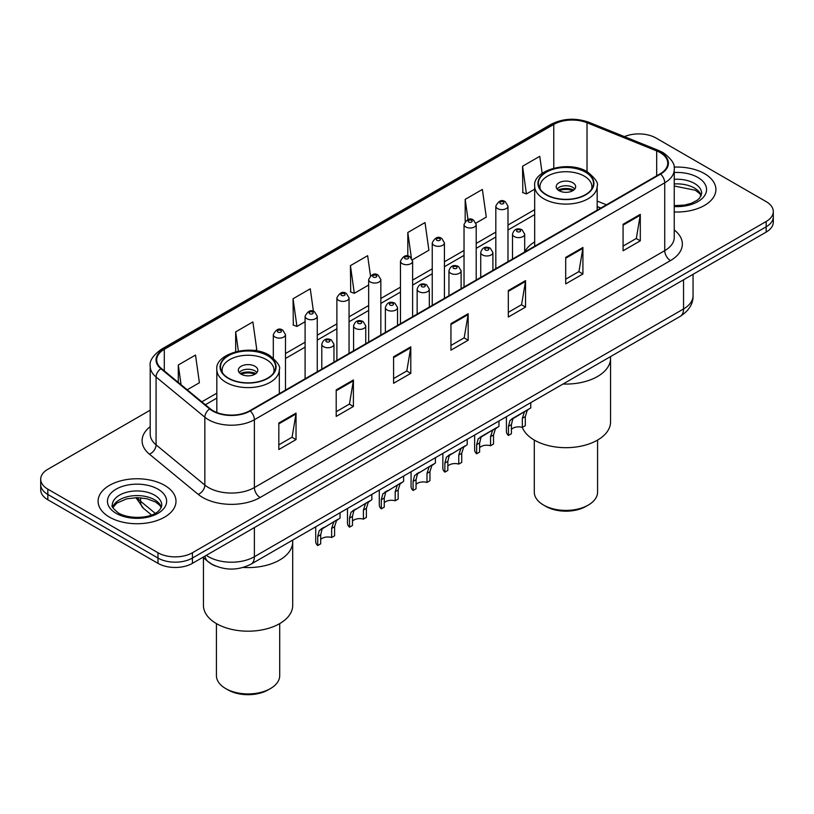 <?xml version="1.0" encoding="UTF-8"?>
<svg xmlns="http://www.w3.org/2000/svg" width="814" height="814" viewBox="0 0 814 814"><rect width="100%" height="100%" fill="white"/><g stroke="black" fill="none" stroke-linecap="round" stroke-linejoin="round"><path stroke-width="1.22" d="M534.686 241.87A43.01 24.827 0 0 0 524.684 251.913M600.691 208.119L597.171 206.695M215.781 566.096A24.339 14.052 180 0 1 208.923 562.301L202.869 557.315M150.203 410.175L47.833 469.281A24.339 14.052 0 0 0 40.7 479.212L40.7 489.814A24.339 14.052 0 0 0 47.833 499.755L157.987 563.349A24.339 14.052 0 0 0 192.419 563.349L766.167 232.102A24.339 14.052 0 0 0 773.3 222.161L773.3 216.86A24.339 14.052 0 0 1 766.167 226.801A24.339 14.052 0 0 0 773.3 216.86L773.3 211.559A24.339 14.052 0 0 0 766.167 201.628L656.013 138.024A24.339 14.052 0 0 0 624.409 136.63M40.7 479.212A24.339 14.052 0 0 0 47.833 489.153L157.987 552.757A24.339 14.052 0 0 0 192.419 552.757L192.419 558.058L766.167 226.801L192.419 558.058A24.339 14.052 0 0 1 157.987 558.058A24.339 14.052 0 0 0 192.419 558.058L192.419 563.349M47.833 489.153L47.833 494.454L157.987 558.058L47.833 494.454A24.339 14.052 0 0 1 40.7 484.513A24.339 14.052 0 0 0 47.833 494.454L47.833 499.755M704.497 173.636A38.95 22.487 0 0 0 674.053 167.114A38.95 22.487 0 0 1 704.497 173.636A38.95 22.487 0 0 1 715.903 189.53A38.95 22.487 0 0 0 704.497 173.636M164.591 485.348A38.95 22.487 0 0 0 122.141 480.474A38.95 22.487 0 0 0 98.097 501.241A38.95 22.487 0 0 0 109.503 517.144A38.95 22.487 0 0 0 151.953 522.018A38.95 22.487 0 0 0 175.997 501.241A38.95 22.487 0 0 0 164.591 485.348A38.95 22.487 0 0 0 122.141 480.474A38.95 22.487 0 0 0 98.097 501.241A38.95 22.487 0 0 0 109.503 517.144A38.95 22.487 0 0 0 151.953 522.018A38.95 22.487 0 0 0 175.997 501.241A38.95 22.487 0 0 0 164.591 485.348M660.144 152.594A25.967 14.988 180 0 1 667.745 163.197A25.967 14.988 180 0 1 660.144 173.799L249.796 410.714A25.967 14.988 180 0 1 210.165 408.709L161.396 368.498A25.967 14.988 180 0 1 156.695 359.9A25.967 14.988 180 0 1 164.296 349.298L553.764 124.44A25.967 14.988 180 0 1 587.026 122.761L656.674 150.916A25.967 14.988 180 0 1 660.144 152.594M660.602 152.33A26.618 15.364 0 0 0 657.051 150.61L587.393 122.456A26.618 15.364 0 0 0 553.306 124.176L163.838 349.033A26.618 15.364 0 0 0 160.857 368.711L209.625 408.923A26.618 15.364 0 0 0 250.254 410.978L660.602 174.064A26.618 15.364 0 0 0 660.602 152.33M278.826 423.036L278.826 449.532L296.031 439.601L296.031 413.095L278.826 423.036M278.826 444.831L292.084 437.179L295.97 413.98A6.492 3.744 -120 0 0 296.031 413.095M291.961 437.25L296.031 439.601M336.202 389.906L336.202 416.412L353.408 406.471L353.408 379.975L336.202 389.906M336.202 411.711L349.46 404.049L353.337 380.85A6.492 3.744 -120 0 0 353.408 379.975M349.338 404.12L353.408 406.471M393.579 356.786L393.579 383.282L410.785 373.351L410.785 346.845L393.579 356.786M393.579 378.581L406.827 370.93L410.714 347.731A6.492 3.744 -120 0 0 410.785 346.845M406.715 370.991L410.785 373.351M623.076 224.277L623.076 250.783L640.292 240.842L640.292 214.347L623.076 224.277M623.076 246.082L636.334 238.431L640.221 215.222A6.492 3.744 -120 0 0 640.292 214.347M636.212 238.492L640.292 240.842M565.699 257.407L565.699 283.903L582.916 273.972L582.916 247.466L565.699 257.407M565.699 279.202L578.958 271.55L582.844 248.351A6.492 3.744 -120 0 0 582.916 247.466M578.846 271.622L582.916 273.972M508.323 290.537L508.323 317.033L525.539 307.092L525.539 280.596L508.323 290.537M508.323 312.332L521.581 304.68L525.468 281.471A6.492 3.744 -120 0 0 525.539 280.596M521.469 304.741L525.539 307.092M450.946 323.657L450.946 350.162L468.162 340.221L468.162 313.716L450.946 323.657M450.946 345.462L464.204 337.8L468.091 314.601A6.492 3.744 -120 0 0 468.162 313.716M464.092 337.871L468.162 340.221M674.236 211.966A38.95 22.487 0 0 0 715.903 189.53A38.95 22.487 0 0 1 674.236 211.966M192.419 552.757L766.167 221.5A24.339 14.052 0 0 0 773.3 211.559M255.026 350.631L256.776 349.623L252.889 321.937L235.673 331.868L235.673 351.709M187.21 389.784L199.399 382.753L195.513 355.057L178.297 364.998L178.297 382.438M412.413 259.768L428.897 250.244L425.02 222.558L407.804 232.499L407.804 256.064M475.987 223.067L486.273 217.124L482.387 189.438L465.181 199.369L465.181 221.357M542.155 173.341L539.763 156.308L522.557 166.249L522.832 192.582M313.431 311.355L310.266 288.807L293.05 298.748L293.325 325.091M370.462 275.773L367.643 255.688L350.427 265.618L350.702 291.961M350.427 265.618L354.314 293.315L368.671 285.022M354.314 293.315L350.427 291.86M407.804 232.499L411.375 257.946M465.181 199.369L468.009 219.556M522.557 166.249L526.444 193.936L534.686 189.174M526.444 193.936L522.557 192.48M293.05 298.748L296.937 326.434L305.097 321.723M296.937 326.434L293.05 324.979M235.673 331.868L238.37 351.099M178.297 364.998L181.064 384.717M563.034 384.015A44.628 25.763 0 0 0 610.561 358.313A44.628 25.763 180 0 1 597.486 376.526A44.628 25.763 180 0 1 563.034 384.015M585.439 172.141A27.584 15.924 0 0 0 555.372 168.691A27.584 15.924 0 0 0 538.339 183.404A27.584 15.924 0 0 0 546.418 194.668A27.584 15.924 0 0 0 576.485 198.117A27.584 15.924 0 0 0 593.518 183.404A27.584 15.924 0 0 0 585.439 172.141M540.394 189.428A25.967 14.988 180 0 1 539.967 186.721A25.967 14.988 180 0 1 555.993 172.863A25.967 14.988 180 0 1 584.289 176.119A25.967 14.988 180 0 1 591.9 186.721A25.967 14.988 180 0 1 591.463 189.428M572.812 182.743A9.737 5.617 0 0 0 562.199 181.522A9.737 5.617 0 0 0 556.196 186.721A9.737 5.617 0 0 0 559.045 190.69A9.737 5.617 0 0 0 569.658 191.911A9.737 5.617 0 0 0 575.671 186.721A9.737 5.617 0 0 0 572.812 182.743M574.796 189.031A9.737 5.617 0 0 0 572.812 187.383A9.737 5.617 0 0 0 557.061 189.031M558.068 190.028A12.983 7.499 180 0 1 573.229 189.794L573.229 190.435M559.126 190.741A11.355 6.563 180 0 1 572.059 190.466L573.229 189.794M571.866 191.178L572.059 190.466M511.406 429.385A8.109 4.681 180 0 1 522.344 427.391A44.628 25.763 -0 0 0 553.357 446.632A44.628 25.763 -0 0 0 597.486 440.13A44.628 25.763 -0 0 0 610.561 421.906L610.561 356.583M534.289 440.079L534.289 492.134A31.644 18.274 -0 0 0 543.549 505.056A31.644 18.274 -0 0 0 588.308 505.056L588.308 505.056A31.644 18.274 -0 0 0 597.578 492.134L597.578 440.079M543.549 505.056L545.848 506.379A28.398 16.392 -0 0 0 586.009 506.379L588.308 505.056L586.009 506.379M243.233 567.439A44.628 25.763 0 0 0 292.694 541.819A44.628 25.763 180 0 1 279.629 560.042A44.628 25.763 180 0 1 243.233 567.439M267.582 355.657A27.584 15.924 0 0 0 237.515 352.208A27.584 15.924 0 0 0 220.482 366.921A27.584 15.924 0 0 0 228.561 378.184A27.584 15.924 0 0 0 258.628 381.634A27.584 15.924 0 0 0 275.661 366.921A27.584 15.924 0 0 0 267.582 355.657M222.537 372.944A25.967 14.988 180 0 1 222.1 370.228A25.967 14.988 180 0 1 238.136 356.379A25.967 14.988 180 0 1 266.432 359.635A25.967 14.988 180 0 1 274.033 370.228A25.967 14.988 180 0 1 273.606 372.944M254.955 366.259A9.737 5.617 0 0 0 244.342 365.038A9.737 5.617 0 0 0 238.329 370.228A9.737 5.617 0 0 0 241.188 374.206A9.737 5.617 0 0 0 251.801 375.427A9.737 5.617 0 0 0 257.804 370.228A9.737 5.617 0 0 0 254.955 366.259M256.939 372.547A9.737 5.617 0 0 0 254.955 370.889A9.737 5.617 0 0 0 239.204 372.547M240.201 373.545A12.983 7.499 180 0 1 255.362 373.311L255.362 373.952M241.27 374.257A11.355 6.563 180 0 1 254.192 373.982L255.362 373.311M253.999 374.684L254.192 373.982M203.439 557.783L203.439 605.423A44.628 25.763 -0 0 0 230.993 629.232A44.628 25.763 -0 0 0 279.629 623.646A44.628 25.763 -0 0 0 292.694 605.423L292.694 540.099M216.422 623.595L216.422 675.651A31.644 18.274 -0 0 0 225.692 688.573A31.644 18.274 -0 0 0 270.452 688.573L270.452 688.573A31.644 18.274 -0 0 0 279.711 675.651L279.711 623.595M225.692 688.573L227.991 689.896A28.398 16.392 -0 0 0 268.152 689.896L270.452 688.573L268.152 689.896M508.445 435.429L508.445 426.333L509.991 420.451L528.683 409.157L527.197 410.51L525.305 416.605L525.305 425.691L522.344 427.391L522.344 418.304L524.328 412.169L525.732 410.867L514.733 417.216L512.861 418.793L511.406 424.633L511.406 433.72L508.445 435.429A12.169 7.031 180 0 1 506.42 431.552L506.42 416.707M530.769 402.645L530.769 407.956L526.709 410.297M511.782 418.915L514.733 417.216L511.782 418.915M479.619 447.731A8.109 4.681 180 0 1 490.557 445.746L490.557 436.66L492.551 430.525L493.945 429.212L482.946 435.561L481.074 437.149L479.619 442.979L479.619 452.065L476.658 453.774A12.169 7.031 180 0 1 474.633 449.898L474.633 435.052M476.658 453.774L476.658 444.688L478.205 438.807L494.922 428.652M498.982 421.001L498.982 426.312L495.411 428.866L493.518 434.951L493.518 444.037L490.557 445.746M479.995 437.271L482.946 435.561L479.995 437.271M447.832 466.086A8.109 4.681 180 0 1 458.77 464.102L458.77 455.016L460.765 448.87L462.159 447.568L449.287 455.494L447.832 461.334L447.832 470.421L444.871 472.13A12.169 7.031 180 0 1 442.857 468.254L442.857 453.408M444.871 472.13L444.871 463.044L446.418 457.153L463.135 447.008M467.195 439.346L467.195 444.658L463.634 447.212L461.731 453.306L461.731 462.393L458.77 464.102M448.219 455.616L451.17 453.917L448.219 455.616M416.046 484.442A8.109 4.681 180 0 1 426.994 482.448L426.994 473.361L428.978 467.226L430.372 465.923L417.501 473.85L416.046 479.68L416.046 488.766L413.085 490.476A12.169 7.031 180 0 1 411.07 486.599L411.07 471.754M413.085 490.476L413.085 481.389L414.631 475.508L431.349 465.354M435.409 457.702L435.409 463.013L431.847 465.567L429.945 471.652L429.945 480.738L426.994 482.448M416.432 473.972L419.383 472.273L416.432 473.972M384.259 502.787A8.109 4.681 180 0 1 395.207 500.803L395.207 491.717L397.191 485.571L398.585 484.269L385.714 492.205L384.259 498.036L384.259 507.122L381.298 508.831A12.169 7.031 180 0 1 379.283 504.955L379.283 490.109M381.298 508.831L381.298 499.745L382.845 493.854L399.562 483.709M403.622 476.058L403.622 481.369L400.061 483.923L398.158 490.008L398.158 499.094L395.207 500.803M384.646 492.328L387.596 490.618L384.646 492.328M352.472 521.143A8.109 4.681 180 0 1 363.42 519.149L363.42 510.063L365.405 503.927L366.799 502.625L353.927 510.551L352.472 516.381L352.472 525.478L349.511 527.177A12.169 7.031 180 0 1 347.497 523.31L347.497 508.455M349.511 527.177L349.511 518.091L351.058 512.21L367.775 502.055M371.835 494.403L371.835 499.715L368.274 502.269L366.381 508.353L366.381 517.439L363.42 519.149M352.859 510.673L355.81 508.974L352.859 510.673M320.685 539.489A8.109 4.681 180 0 1 331.634 537.505L331.634 528.418L333.618 522.283L335.022 520.97L322.141 528.907L320.685 534.737L320.685 543.823L317.725 545.533A12.169 7.031 180 0 1 315.71 541.656L315.71 526.811M317.725 545.533L317.725 536.446L319.271 530.555L335.989 520.411M340.048 512.759L340.048 518.07L336.487 520.624L334.595 526.709L334.595 535.795L331.634 537.505M321.072 529.029L324.023 527.319L321.072 529.029M206.298 555.341A32.458 18.742 0 0 0 208.486 556.725A32.458 18.742 0 0 0 254.385 556.725L683.546 308.954A32.458 18.742 0 0 0 693.06 295.706C693.294 303.754 689 310.643 680.189 316.381L251.017 564.163A16.229 9.371 60 0 0 254.385 556.725L254.385 527.574M683.546 279.802L683.546 308.954A16.229 9.371 60 0 1 680.189 316.381M204.986 556.094A16.229 10.857 129.5 0 0 207.814 561.375L202.89 557.305M766.167 232.102L766.167 221.5M157.987 563.349L157.987 552.757M137.159 497.639A32.458 18.742 0 0 0 140.568 501.231L140.568 497.771M151.526 514.967L143.539 508.384A16.229 10.857 129.5 0 1 140.568 501.231L155.189 513.288M674.236 229.975A40.568 23.423 180 0 1 670.471 260.592L260.124 497.496A8.109 4.681 60 0 1 254.385 487.566L664.733 250.651A32.458 18.742 0 0 0 674.236 237.403L674.236 169.556A32.458 18.742 180 0 1 664.733 182.804A8.109 4.681 -120 0 0 660.602 174.064M260.124 497.496A40.568 23.423 180 0 1 202.747 497.496A40.568 23.423 180 0 1 198.199 494.373L149.43 454.161A40.568 23.423 180 0 1 150.203 426.668M208.486 487.566A32.458 18.742 0 0 0 254.385 487.566L254.385 419.719A32.458 18.742 180 0 1 204.843 417.216L156.074 377.004A32.458 18.742 180 0 1 150.203 366.259L150.203 434.096A32.458 18.742 0 0 0 156.074 444.851L204.843 485.063A32.458 18.742 0 0 0 208.486 487.566M674.236 169.556C675.315 164.489 671.591 158.832 663.054 152.594L658.78 150.519A8.109 3.795 112 0 0 657.051 150.61M658.78 150.519L589.133 122.365C575.691 117.613 562.932 118.295 550.854 124.43A8.109 4.681 60 0 1 553.306 124.176M163.838 349.033A8.109 4.681 -120 0 0 161.386 349.287C152.971 355.352 149.237 360.999 150.203 366.259M160.857 368.711A8.109 5.423 129.5 0 0 156.074 377.004L156.074 444.851A8.109 5.423 -50.5 0 1 149.43 454.161M589.133 122.365A8.109 3.795 112 0 0 587.393 122.456M209.625 408.923A8.109 5.423 129.5 0 0 204.843 417.216L204.843 485.063A8.109 5.423 -50.5 0 1 198.199 494.373M250.254 410.978A8.109 4.681 60 0 1 254.385 419.719L664.733 182.804L664.733 250.651A8.109 4.681 60 0 0 670.471 260.592M164.296 349.298L164.296 370.899M656.674 150.916L656.674 175.804M587.026 122.761L587.026 171.632M606.43 204.813L597.171 201.068M553.764 124.44L553.764 168.142M534.686 209.656L507.987 225.071M495.818 232.102L476.2 243.427M464.031 250.458L444.413 261.782M432.244 268.803L412.627 280.128M400.457 287.159L380.84 298.484M368.671 305.504L349.053 316.829M336.884 323.86L317.267 335.185M305.097 342.206L285.48 353.53M216.829 393.172L201.821 401.831M450.946 324.501L468.091 314.601M508.323 291.371L525.468 281.471M565.699 258.252L582.844 248.351M623.076 225.122L640.221 215.222M393.579 357.621L410.714 347.731M336.202 390.751L353.337 380.85M278.826 423.87L295.97 413.98M701.271 195.553A24.735 14.276 0 0 0 694.444 188.044A24.735 14.276 0 0 0 674.236 183.954M674.236 205.647L684.503 205.097L691.228 203.327L697.099 200.325L699.653 198.067L701.688 193.508A24.735 14.276 0 0 0 694.444 183.415A24.735 14.276 0 0 0 674.236 179.314M674.236 206.553A29.599 17.094 0 0 0 703.754 196.795A29.599 17.094 0 0 0 697.883 177.452A29.599 17.094 0 0 0 674.236 172.517M546.133 194.831A27.991 16.158 0 0 0 585.724 194.831A27.991 16.158 0 0 0 585.724 171.978A27.991 16.158 0 0 0 546.133 171.978A27.991 16.158 0 0 0 546.133 194.831M597.171 210.154L597.171 186.05A31.237 18.04 180 0 1 577.889 202.717A31.237 18.04 180 0 1 543.844 198.809A31.237 18.04 180 0 1 534.686 186.05L534.686 246.225M161.365 507.264A24.735 14.276 0 0 0 154.538 499.755A24.735 14.276 0 0 0 129.711 496.225A24.735 14.276 0 0 0 112.729 507.264M154.538 495.126A24.735 14.276 0 0 0 127.584 492.022A24.735 14.276 0 0 0 112.312 505.219C111.019 505.982 113.095 508.608 118.549 513.085C131.268 520.522 159.534 518.447 161.782 505.219A24.735 14.276 0 0 0 154.538 495.126M116.117 513.329A29.599 17.094 0 0 0 157.977 513.329A29.599 17.094 0 0 0 157.977 489.163A29.599 17.094 0 0 0 116.117 489.163A29.599 17.094 0 0 0 116.117 513.329M228.276 378.347A27.991 16.158 0 0 0 267.867 378.347A27.991 16.158 0 0 0 267.867 355.494A27.991 16.158 0 0 0 228.276 355.494A27.991 16.158 0 0 0 228.276 378.347M279.314 393.671L279.314 369.566A31.237 18.04 180 0 1 260.022 386.233A31.237 18.04 180 0 1 225.977 382.326A31.237 18.04 180 0 1 216.829 369.566L216.829 412.505M514.295 236.599A6.085 3.51 180 0 1 512.505 234.117C514.061 229.131 517.246 227.676 522.059 229.782L524.684 234.117A6.085 3.51 180 0 1 520.919 237.362A6.085 3.51 180 0 1 514.295 236.599M520.034 229.975A2.025 1.17 0 0 0 517.165 229.975A2.025 1.17 0 0 0 517.165 231.634A2.025 1.17 0 0 0 520.034 231.634A2.025 1.17 0 0 0 520.034 229.975M525.732 410.867L528.683 409.157M522.344 418.304L525.305 416.605M508.445 426.333L511.406 424.633M482.509 254.955A6.085 3.51 180 0 1 480.728 252.472C482.275 247.476 485.459 246.032 490.272 248.128L492.897 252.472A6.085 3.51 180 0 1 489.143 255.718A6.085 3.51 180 0 1 482.509 254.955M488.247 248.331A2.025 1.17 0 0 0 485.378 248.331A2.025 1.17 0 0 0 485.378 249.99A2.025 1.17 0 0 0 488.247 249.99A2.025 1.17 0 0 0 488.247 248.331M493.945 429.212L496.896 427.513M490.557 436.66L493.518 434.951M476.658 444.688L479.619 442.979M450.722 273.311A6.085 3.51 180 0 1 448.941 270.818C450.488 265.832 453.673 264.377 458.486 266.483L461.111 270.818A6.085 3.51 180 0 1 457.356 274.064A6.085 3.51 180 0 1 450.722 273.311M456.461 266.677A2.025 1.17 0 0 0 453.591 266.677A2.025 1.17 0 0 0 453.591 268.335A2.025 1.17 0 0 0 456.461 268.335A2.025 1.17 0 0 0 456.461 266.677M462.159 447.568L465.109 445.869M458.77 455.016L461.731 453.306M444.871 463.044L447.832 461.334M418.935 291.656A6.085 3.51 180 0 1 417.155 289.173C418.711 284.178 421.886 282.733 426.699 284.829L429.324 289.173A6.085 3.51 180 0 1 425.569 292.419A6.085 3.51 180 0 1 418.935 291.656M424.674 285.032A2.025 1.17 0 0 0 421.805 285.032A2.025 1.17 0 0 0 421.805 286.691A2.025 1.17 0 0 0 424.674 286.691A2.025 1.17 0 0 0 424.674 285.032M430.372 465.923L433.323 464.214M426.994 473.361L429.945 471.652M413.085 481.389L416.046 479.68M387.149 310.012A6.085 3.51 180 0 1 385.368 307.529C386.925 302.533 390.099 301.088 394.912 303.184L397.537 307.529A6.085 3.51 180 0 1 393.783 310.775A6.085 3.51 180 0 1 387.149 310.012M392.887 303.388A2.025 1.17 0 0 0 390.018 303.388A2.025 1.17 0 0 0 390.018 305.036A2.025 1.17 0 0 0 392.887 305.036A2.025 1.17 0 0 0 392.887 303.388M398.585 484.269L401.536 482.57M395.207 491.717L398.158 490.008M381.298 499.745L384.259 498.036M355.362 328.357A6.085 3.51 180 0 1 353.581 325.875C355.138 320.879 358.323 319.434 363.125 321.53L365.751 325.875A6.085 3.51 180 0 1 361.996 329.121A6.085 3.51 180 0 1 355.362 328.357M361.101 321.733A2.025 1.17 0 0 0 358.231 321.733A2.025 1.17 0 0 0 358.231 323.392A2.025 1.17 0 0 0 361.101 323.392A2.025 1.17 0 0 0 361.101 321.733M366.799 502.625L369.749 500.915M363.42 510.063L366.381 508.353M349.511 518.091L352.472 516.381M323.575 346.713A6.085 3.51 180 0 1 321.795 344.23C323.351 339.235 326.536 337.79 331.339 339.886L333.964 344.23A6.085 3.51 180 0 1 330.209 347.476A6.085 3.51 180 0 1 323.575 346.713M329.314 340.089A2.025 1.17 0 0 0 326.445 340.089A2.025 1.17 0 0 0 326.445 341.748A2.025 1.17 0 0 0 329.314 341.748A2.025 1.17 0 0 0 329.314 340.089M335.022 520.97L337.963 519.271M331.634 528.418L334.595 526.709M317.725 536.446L320.685 534.737M507.987 261.64L507.987 206.125A6.085 3.51 180 0 1 504.232 209.371A6.085 3.51 180 0 1 497.598 208.608A6.085 3.51 180 0 1 495.818 206.125L495.818 268.671M500.468 203.642A2.025 1.17 0 0 0 503.337 203.642A2.025 1.17 0 0 0 503.337 201.984A2.025 1.17 0 0 0 500.468 201.984A2.025 1.17 0 0 0 500.468 203.642M476.2 279.996L476.2 224.481A6.085 3.51 180 0 1 472.446 227.727A6.085 3.51 180 0 1 465.812 226.964A6.085 3.51 180 0 1 464.031 224.481L464.031 287.027M468.681 221.998A2.025 1.17 0 0 0 471.55 221.998A2.025 1.17 0 0 0 471.55 220.34A2.025 1.17 0 0 0 468.681 220.34A2.025 1.17 0 0 0 468.681 221.998M444.413 298.351L444.413 242.826A6.085 3.51 180 0 1 440.659 246.072A6.085 3.51 180 0 1 434.025 245.319A6.085 3.51 180 0 1 432.244 242.826L432.244 305.372M436.894 240.344A2.025 1.17 0 0 0 439.764 240.344A2.025 1.17 0 0 0 439.764 238.685A2.025 1.17 0 0 0 436.894 238.685A2.025 1.17 0 0 0 436.894 240.344M412.627 316.697L412.627 261.182A6.085 3.51 180 0 1 408.872 264.428A6.085 3.51 180 0 1 402.238 263.665A6.085 3.51 180 0 1 400.457 261.182L400.457 323.728M405.107 258.699A2.025 1.17 0 0 0 407.977 258.699A2.025 1.17 0 0 0 407.977 257.041A2.025 1.17 0 0 0 405.107 257.041A2.025 1.17 0 0 0 405.107 258.699M380.84 335.053L380.84 279.538A6.085 3.51 180 0 1 377.086 282.784A6.085 3.51 180 0 1 370.451 282.02A6.085 3.51 180 0 1 368.671 279.538L368.671 342.073M373.321 277.045A2.025 1.17 0 0 0 376.19 277.045A2.025 1.17 0 0 0 376.19 275.397A2.025 1.17 0 0 0 373.321 275.397A2.025 1.17 0 0 0 373.321 277.045M349.053 353.398L349.053 297.883A6.085 3.51 180 0 1 345.299 301.129A6.085 3.51 180 0 1 338.665 300.366A6.085 3.51 180 0 1 336.884 297.883L336.884 360.429M341.534 295.401A2.025 1.17 0 0 0 344.403 295.401A2.025 1.17 0 0 0 344.403 293.742A2.025 1.17 0 0 0 341.534 293.742A2.025 1.17 0 0 0 341.534 295.401M317.267 371.754L317.267 316.239A6.085 3.51 180 0 1 313.512 319.485A6.085 3.51 180 0 1 306.878 318.722A6.085 3.51 180 0 1 305.097 316.239L305.097 378.775M309.747 313.756A2.025 1.17 0 0 0 312.617 313.756A2.025 1.17 0 0 0 312.617 312.098A2.025 1.17 0 0 0 309.747 312.098A2.025 1.17 0 0 0 309.747 313.756M285.48 390.099L285.48 334.585A6.085 3.51 180 0 1 281.725 337.83A6.085 3.51 180 0 1 275.091 337.077A6.085 3.51 180 0 1 273.311 334.585L273.311 357.997M277.961 332.102A2.025 1.17 0 0 0 280.83 332.102A2.025 1.17 0 0 0 280.83 330.443A2.025 1.17 0 0 0 277.961 330.443A2.025 1.17 0 0 0 277.961 332.102M251.017 564.163C237.963 570.716 224.898 570.716 211.844 564.163L207.814 561.375M693.06 295.706L693.06 274.308M143.539 508.384L135.918 497.649M550.854 124.43L161.386 349.287M534.686 214.591L507.987 230.016M495.818 237.037L476.2 248.362M464.031 255.393L444.413 266.717M432.244 273.748L412.627 285.073M400.457 292.094L380.84 303.418M368.671 310.449L349.053 321.774M336.884 328.795L317.267 340.12M305.097 347.151L285.48 358.475M216.829 398.107L205.352 404.741M600.864 208.018L597.171 206.522M701.149 195.828L699.653 193.59L695.451 190.283L674.236 186.009M597.171 186.05C598.707 183.231 595.441 178.48 587.352 171.815C568.671 159.89 532.448 170.299 534.686 186.05M591.9 186.721L591.9 188.787M539.967 186.721L539.967 188.787M161.253 507.539L159.758 505.301L155.545 501.984L146.846 498.707L137.027 497.639L126.567 498.87L116.799 503.123L112.851 507.539M279.314 369.566C280.85 366.748 277.574 361.996 269.485 355.331C250.814 343.406 214.581 353.815 216.829 369.566M274.033 370.228L274.033 372.303M222.1 370.228L222.1 372.303M512.505 259.035L512.505 234.117M524.684 252.004L524.684 234.117M480.728 277.381L480.728 252.472M492.897 270.36L492.897 252.472M448.941 295.736L448.941 270.818M461.111 288.705L461.111 270.818M417.155 314.082L417.155 289.173M429.324 307.061L429.324 289.173M385.368 332.438L385.368 307.529M397.537 325.407L397.537 307.529M353.581 350.793L353.581 325.875M365.751 343.762L365.751 325.875M321.795 369.139L321.795 344.23M333.964 362.118L333.964 344.23M507.987 206.125L505.362 201.791C501.831 199.237 498.646 200.682 495.818 206.125M476.2 224.481L473.575 220.136C470.044 217.592 466.86 219.037 464.031 224.481M444.413 242.826L441.788 238.492C438.258 235.938 435.073 237.383 432.244 242.826M412.627 261.182L410.002 256.837C406.471 254.294 403.286 255.738 400.457 261.182M380.84 279.538L378.215 275.193C374.684 272.639 371.51 274.094 368.671 279.538M349.053 297.883L346.428 293.549C342.898 290.995 339.723 292.44 336.884 297.883M317.267 316.239L314.642 311.894C311.111 309.351 307.936 310.795 305.097 316.239M285.48 334.585L282.855 330.25C279.334 327.696 276.149 329.141 273.311 334.585"/></g></svg>
